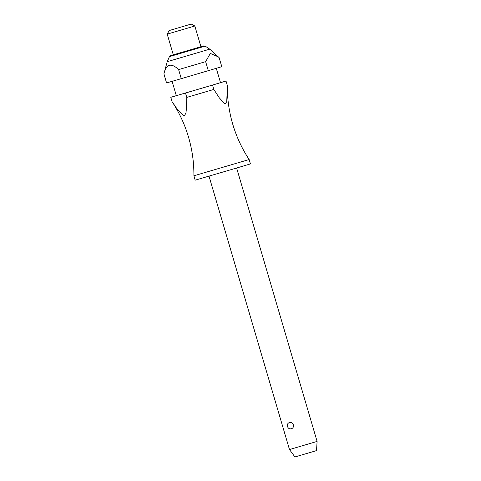 <?xml version="1.0" encoding="UTF-8"?>
<svg xmlns="http://www.w3.org/2000/svg" width="481" height="481" viewBox="0 0 481 481"><rect width="100%" height="100%" fill="white"/><g stroke="black" fill="none" stroke-linecap="round" stroke-linejoin="round"><path stroke-width="0.72" d="M186.784 97.396L213.829 89.436L212.536 85.065L226.022 81.049L227.309 85.42L227.321 87.524C227.411 99.964 229.203 112.157 232.708 124.104C236.436 136.724 241.913 148.533 249.14 159.536L193.897 175.793C194.011 162.632 192.22 149.735 188.516 137.109C184.788 124.489 179.311 112.674 172.084 101.677L170.797 97.3L185.498 93.019L186.784 97.396L186.466 108.297L185.931 113.113L184.139 116.174L177.892 110.167L172.084 101.677L170.797 97.3L176.311 95.647M289.364 422.595C293.32 421.049 295.346 427.928 291.185 428.769C289.436 429.154 288.197 428.397 287.47 426.503C287.061 424.519 287.692 423.214 289.364 422.595M317.099 441.42L316.522 450.595L311.237 452.17L294.931 456.95L289.478 449.549L317.099 441.42L236.628 168.013M249.14 159.536L250.427 163.907L236.923 167.929L195.184 180.165L193.897 175.793M216.294 68.32L220.514 82.672L209.71 85.889L176.323 95.677L172.096 81.331M191.258 24.05L169.162 30.556L191.258 24.05L194.829 25.998L200.926 46.717L172.541 55.056C168.945 56.385 171.2 54.888 169.42 56.632L205.165 46.11L209.752 49.158L167.214 61.682L163.901 73.882C166.312 63.979 171.212 62.548 178.607 69.601L181.271 78.662L166.57 82.942L163.907 73.876M178.313 69.342L178.607 69.601L205.646 61.64L210.323 53.415L218.332 56.89L219.126 57.624L221.795 66.685L181.271 78.662M194.829 25.998L167.208 34.127L173.31 54.846L171.194 55.477L203.734 45.887L205.165 46.11M227.321 87.524L226.731 101.792L224.898 104.04L219.204 97.727L213.829 89.436M166.57 82.942L163.901 73.882M212.536 85.065L185.498 93.019M220.508 82.642L226.022 81.049M208.309 70.701L205.646 61.64M209.752 49.158L218.332 56.89M169.162 30.556L167.208 34.127M169.42 56.632L167.214 61.682M209.007 176.142L289.478 449.549"/></g></svg>
